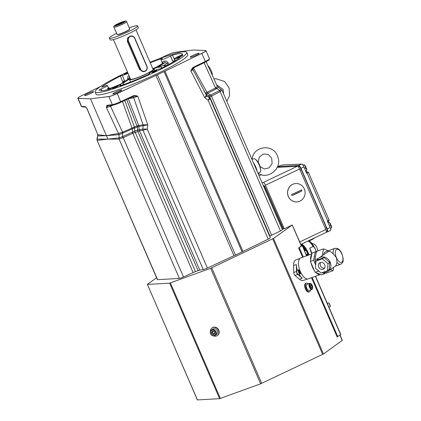 <?xml version="1.0" encoding="UTF-8"?>
<svg xmlns="http://www.w3.org/2000/svg" width="421" height="421" viewBox="0 0 421 421"><rect width="100%" height="100%" fill="white"/><g stroke="black" fill="none" stroke-linecap="round" stroke-linejoin="round"><path stroke-width="0.63" d="M135.972 29.823L153.128 69.476A12.288 1.389 156.6 0 1 144.087 74.885A12.288 1.389 156.6 0 1 131.247 79.39A12.288 1.389 -23.4 0 1 130.578 79.232L113.417 39.579M131.273 35.953L130.621 35.99L127.695 37.811L127.363 41.405L139.483 69.412L143.187 71.659L143.84 71.623A3.842 3.642 86.7 0 0 146.929 66.218L134.809 38.211A3.842 3.642 86.7 0 0 131.273 35.953A3.842 3.642 86.7 0 0 128.184 41.358L140.304 69.365A3.842 3.642 86.7 0 0 143.84 71.623M137.62 25.892L138.372 27.644A15.356 1.737 156.6 0 1 127.068 34.406A15.356 1.737 156.6 0 1 111.023 40.042A15.356 1.737 -23.4 0 1 110.186 39.842L109.428 38.09A15.356 1.737 -23.4 0 0 110.265 38.29A15.356 1.737 156.6 0 0 126.311 32.659A15.356 1.737 156.6 0 0 137.62 25.892A15.356 1.737 156.6 0 0 136.783 25.692A15.356 1.737 -23.4 0 0 129.247 27.823M116.564 33.312A15.356 1.737 -23.4 0 0 109.428 38.09M113.907 27.176L117.064 34.469A6.91 0.784 -23.4 0 0 117.138 34.533L117.527 34.68A6.615 0.747 -23.4 0 0 125.6 31.87A6.615 0.747 -23.4 0 0 129.589 29.459L129.742 29.075A6.91 0.784 -23.4 0 0 129.747 28.975L126.595 21.687C126.732 20.355 123.858 21.029 117.975 23.708C114.607 25.486 113.26 26.36 113.923 26.334L113.907 27.176A6.91 0.784 -23.4 0 0 122.422 24.302A6.91 0.784 -23.4 0 0 126.595 21.687M117.138 34.533A6.91 0.784 -23.4 0 0 125.579 31.596A6.91 0.784 -23.4 0 0 129.742 29.075M121.28 23.508A4.431 0.5 156.6 0 1 117.27 25.123A4.431 0.5 156.6 0 1 115.87 25.392A4.431 0.5 156.6 0 1 115.875 25.202A4.431 0.5 156.6 0 1 118.496 23.671A4.431 0.5 156.6 0 1 122.506 22.055A4.431 0.5 156.6 0 1 123.953 21.892A4.431 0.5 156.6 0 1 123.9 21.976A4.431 0.5 156.6 0 1 121.28 23.508M116.122 25.402L115.875 25.202C117.064 25.418 117.933 24.907 118.496 23.671C120.143 23.86 121.485 23.318 122.506 22.055L123.179 22.508M118.875 24.55L118.496 23.671M122.795 22.734L122.506 22.055M130.336 78.669A13.435 1.521 -23.4 0 0 129.521 79.69A13.435 1.521 -23.4 0 0 130.252 79.864A13.435 1.521 156.6 0 0 144.298 74.933A13.435 1.521 156.6 0 0 154.186 69.018A13.435 1.521 156.6 0 0 153.455 68.844A13.435 1.521 -23.4 0 0 152.886 68.907M160.838 68.565A21.118 2.389 -23.4 0 0 161.78 67.228A21.118 2.389 -23.4 0 0 160.633 66.955A21.118 2.389 -23.4 0 0 153.128 68.87M130.142 78.822A21.118 2.389 -23.4 0 0 123.021 84A21.118 2.389 -23.4 0 0 124.169 84.274A21.118 2.389 -23.4 0 0 124.721 84.221M165.358 66.171L166.195 65.834M165.464 66.139L164.695 66.439A24.413 2.763 156.6 0 0 157.901 66.834L158.385 66.665C164.522 64.981 164.958 65.55 164.569 65.46L166.779 65.523M159.77 66.281L157.901 66.834L164.627 62.892C165.879 62.629 166.695 62.813 167.079 63.445L168.205 62.897L168.874 64.397M162.238 63.682L162.39 63.597A7.431 0.842 -23.4 0 0 164.627 62.892A1.537 0.774 70.4 0 0 164.695 61.098C165.963 60.729 167.132 61.329 168.205 62.897M155.98 67.397L162.39 63.597A1.537 1.252 75.8 0 0 162.922 61.65A5.899 0.668 -23.4 0 0 164.695 61.098M152.723 68.528L155.775 67.444L162.648 63.403M162.574 63.329L162.922 61.65M155.17 67.76L155.665 67.534A24.413 2.763 156.6 0 0 152.728 68.544M128.689 79.059L128.631 78.922C128.384 78.238 128.768 77.569 129.794 76.917M128.994 78.901L127.747 79.185C127.316 77.359 127.742 76.117 129.021 75.454M109.486 89.22L109.807 88.931A7.431 0.842 -23.4 0 0 110.313 88.331L120.406 84.242M130.173 78.301A24.413 2.763 156.6 0 0 120.611 84.184L119.669 84.647M111.828 88.115L109.807 88.931A1.537 1.379 53 0 1 107.918 88.063A5.899 0.668 -23.4 0 0 108.318 87.589A1.537 1.526 -19.3 0 0 110.313 88.331L110.218 88.368M108.318 87.589L110.265 88.336L120.343 84.284M107.397 89.768L107.918 88.063M180.177 57.245L180.104 57.351A45.258 5.126 -23.4 0 1 161.438 68.286L159.454 69.012A5.82 0.658 -23.4 0 0 153.386 71.144A5.82 0.658 -23.4 0 0 149.092 73.707A5.82 0.658 -23.4 0 0 149.408 73.786L148.45 74.454A45.258 5.126 -23.4 0 1 119.848 85.968L119.617 85.779A5.82 0.658 -23.4 0 0 120.859 84.753A5.82 0.658 -23.4 0 0 117.217 85.663A5.82 0.658 -23.4 0 0 111.423 88.347L109.265 89.289A45.258 5.126 -23.4 0 1 99.382 90.173A45.258 5.126 -23.4 0 1 99.33 89.862L101.077 88.947A5.82 0.658 -23.4 0 0 107.339 85.531A5.82 0.658 -23.4 0 0 102.929 86.742L101.65 87.121M127.463 72.033A49.91 5.652 -23.4 0 0 95.109 92.004A49.91 5.652 -23.4 0 0 97.819 92.652A49.91 5.652 -23.4 0 0 149.981 74.343A49.91 5.652 -23.4 0 0 186.719 52.362A49.91 5.652 -23.4 0 0 184.009 51.715A49.91 5.652 -23.4 0 0 150.013 62.276M180.104 57.351L178.899 57.619L179.109 58.114M175.073 60.803L172.563 55.077A45.258 5.126 -23.4 0 1 182.456 54.22A45.258 5.126 -23.4 0 1 182.498 54.504L180.756 55.419A5.82 0.658 -23.4 0 0 174.483 58.829A5.82 0.658 -23.4 0 0 178.899 57.619M172.563 55.077L170.405 56.014L172.889 61.371L170.521 55.951M162.327 58.519L161.98 58.398L162.217 58.587A5.82 0.658 -23.4 0 0 160.969 59.608A5.82 0.658 -23.4 0 0 164.595 58.708A5.82 0.658 -23.4 0 0 170.405 56.014M162.08 58.666L161.98 58.398A45.258 5.126 -23.4 0 0 150.234 62.776M124.711 81.274L122.374 75.348A5.82 0.658 -23.4 0 0 128.052 73.396M122.316 75.354L120.395 76.08A45.258 5.126 -23.4 0 0 101.729 87.015L101.782 87.131M178.799 56.577A3.263 0.368 -23.4 0 0 176.867 57.845A3.263 0.368 -23.4 0 0 180.851 56.461A3.263 0.368 -23.4 0 0 182.819 55.272A3.263 0.368 -23.4 0 0 178.799 56.577M127.647 72.459A3.263 0.368 -23.4 0 0 126.374 73.022A3.263 0.368 -23.4 0 0 124.437 74.291A3.263 0.368 -23.4 0 0 127.937 73.128M114.496 87.121A3.263 0.368 -23.4 0 0 112.56 88.389A3.263 0.368 -23.4 0 0 116.543 87.005A3.263 0.368 -23.4 0 0 118.511 85.816A3.263 0.368 -23.4 0 0 114.496 87.121M153.618 71.449A2.589 0.295 -23.4 0 0 152.055 72.428A2.589 0.295 -23.4 0 0 155.244 71.354A2.589 0.295 -23.4 0 0 156.812 70.37A2.589 0.295 -23.4 0 0 153.618 71.449M95.109 92.004L96.077 94.246A49.91 5.652 -23.4 0 0 98.788 94.893A49.91 5.652 156.6 0 0 150.955 76.585A49.91 5.652 156.6 0 0 187.692 54.598L186.719 52.362M157.517 74.901L235.507 255.126L242.97 251.432L164.979 71.207L129.163 87.942A1.537 0.347 65.1 0 1 129.194 88.01L129.684 87.7M128.742 98.64L133.715 97.83L137.804 96.204L147.766 124.826L143.008 124.737L137.378 125.732L122.574 132.183L118.669 133.425A2.305 2.026 -126 0 1 118.969 134.657L106.439 135.657L90.504 98.83L108.85 96.53A7.678 0.868 156.6 0 0 117.238 93.483L129.163 87.942M90.504 98.83L78.069 98.314A7.678 0.868 -23.4 0 1 77.806 98.209A7.678 0.868 -23.4 0 1 81.979 95.525L100.372 86.589M159.391 58.682L166.532 55.361A7.678 0.868 156.6 0 1 174.92 52.315L193.265 50.02L205.701 50.531A7.678 0.868 -23.4 0 1 205.964 50.631A7.678 0.868 -23.4 0 1 201.785 53.325A1.537 0.553 64.1 0 1 201.817 53.393A7.678 0.868 -23.4 0 0 205.995 50.704A7.678 0.868 -23.4 0 0 205.969 50.667M164.979 71.207L201.785 53.325M164.143 71.744L242.138 251.979M87.6 93.699A4.863 0.553 156.6 0 1 93.588 91.678A4.863 0.553 156.6 0 1 90.657 93.52A4.863 0.553 156.6 0 1 84.668 95.541A4.863 0.553 156.6 0 1 87.6 93.699M115.759 92.067A4.863 0.553 156.6 0 1 121.748 90.052A4.863 0.553 156.6 0 1 118.817 91.889A4.863 0.553 156.6 0 1 112.828 93.909A4.863 0.553 156.6 0 1 115.759 92.067M193.113 55.325A4.863 0.553 156.6 0 1 199.101 53.309A4.863 0.553 156.6 0 1 196.17 55.151A4.863 0.553 156.6 0 1 190.181 57.167A4.863 0.553 156.6 0 1 193.113 55.325M167.621 55.804A4.863 0.553 156.6 0 1 170.379 54.914M263.467 186.003L264.209 185.961L268.019 194.413L282.991 229.013L282.102 229.061M282.991 229.013L284.317 228.798L292.3 225.003L273.476 238.444L323.47 353.972L260.636 383.815L219.641 398.666L197.365 399.929L147.371 284.401L197.449 399.95M147.455 284.422L169.647 283.138L210.642 268.288L273.476 238.444M156.58 277.771L147.371 284.401M157.596 279.686L179.393 278.423A3.842 0.437 -23.4 0 0 183.498 276.971L193.102 272.582L132.81 133.262L123.211 137.651L119.106 139.114A2.305 2.184 -90.7 0 1 118.927 137.883L107.955 139.156L97.125 139.146L97.719 135.662L96.951 138.73L97.077 140.267L157.391 279.633A3.842 0.437 156.6 0 0 157.596 279.686L97.077 140.267M132.62 96.841A1.537 1.389 80.7 0 1 133.715 97.83L143.077 124.732A2.305 2.073 -91.6 0 1 143.193 125.768L147.766 124.826L147.261 129.121L207.385 268.061A3.842 0.437 156.6 0 1 203.269 269.577L199.828 270.14A3.842 0.437 -23.4 0 0 198.086 270.661A59.508 6.736 156.6 0 1 195.47 271.613A3.842 0.437 -23.4 0 0 193.102 272.582M207.385 268.061L233.965 255.71L155.975 75.485M235.507 255.126L233.965 255.71M242.97 251.432L268.23 239.16A3.842 0.437 -23.4 0 0 270.319 237.818L210.037 98.514L206.653 95.625C206.99 95.809 206.364 96.52 204.769 97.751L190.876 70.996L192.939 69.702M269.714 236.423A59.508 6.736 -23.4 0 0 270.029 236.197A3.842 0.437 156.6 0 1 271.661 235.265L280.439 230.929A3.842 0.437 156.6 0 0 282.365 229.661L222.051 90.294L217.352 86.484L215.552 88.015A2.305 0.937 -116.3 0 0 216.078 88.91L206.195 93.983L208.948 95.825L207.648 96.751M261.973 182.54L263.278 182.467A3.073 0.9 -115.4 0 1 265.456 185.208L284.317 228.798M263.409 185.866L264.541 185.803L283.322 228.856M340.678 334.485L337.137 336.921L311.514 277.707M342.294 340.41L323.47 353.972M292.3 225.003L301.494 245.959M306.525 255.826L302.283 245.58L301.341 245.611M302.152 245.727L298.652 247.995L301.462 245.88M277.213 167.416L297.426 166.248A3.073 0.9 64.6 0 1 299.599 168.995L325.812 229.556A3.073 0.9 64.6 0 1 326.164 232.387L300.831 244.422M296.852 201.922A9.215 8.746 -93.3 0 1 296.816 201.922A9.215 8.746 -93.3 0 1 287.796 194.902A9.215 8.746 -93.3 0 1 292.648 184.324A9.215 8.746 -93.3 0 1 295.752 183.524A9.215 8.746 -93.3 0 1 295.789 183.524M311.156 239.912A18.419 5.41 64.6 0 0 311.74 239.738A18.419 5.41 64.6 0 0 312.393 239.154L311.398 239.628A18.419 5.41 64.6 0 1 310.651 240.259A18.429 18.429 0 0 1 307.293 241.349M278.418 167.347A3.842 1.126 64.6 0 1 278.523 167.326L298.552 166.169A3.842 1.126 64.6 0 1 301.278 169.6L326.422 227.714A3.842 1.126 64.6 0 1 326.864 231.25L326.375 231.482M326.37 232.045L327.47 231.982A3.284 0.963 -115.4 0 0 327.591 231.95A3.284 0.963 -115.4 0 0 327.201 228.924L300.994 168.358A3.284 0.963 -115.4 0 0 298.663 165.421L277.786 166.632A3.284 0.963 -115.4 0 0 277.681 166.653A3.284 0.963 -115.4 0 0 277.428 167.405M327.201 228.924L330.148 227.508A3.163 0.931 64.6 0 1 330.522 230.424L327.591 231.95M308.325 172.336L307.109 173.157L306.367 172.557M298.663 165.421L301.694 164.116A3.163 0.931 64.6 0 1 303.941 166.942L306.704 173.336L307.109 173.157L327.775 220.914L328.948 219.999M330.148 227.508L327.385 221.12L327.775 220.914L327.864 221.62C328.601 221.499 329.006 220.967 329.075 220.025L308.446 172.363M300.12 164.206L284.143 164.853L280.818 165.321A3.163 0.931 64.6 0 0 280.718 165.348L277.681 166.653M302.894 165.085L303.541 164.779A3.263 0.958 64.6 0 1 305.741 167.179L305.141 167.463A3.263 0.958 64.6 0 1 305.367 167.953A3.263 0.958 64.6 0 1 305.567 168.442L306.162 168.158A3.263 0.958 64.6 0 1 306.341 170.673C306.914 170.579 306.93 169.689 306.393 168.011L305.414 168.063M327.938 222.404L328.385 222.193A3.263 0.958 64.6 0 1 330.585 224.593L329.99 224.877A3.263 0.958 64.6 0 1 330.217 225.367A3.263 0.958 64.6 0 1 330.411 225.856L331.011 225.572A3.263 0.958 64.6 0 1 331.185 228.087C331.759 227.993 331.774 227.108 331.238 225.43M330.264 225.477L331.216 225.424M296.889 201.922A9.215 8.746 86.7 0 1 287.869 194.902A9.215 8.746 86.7 0 1 292.721 184.319A9.215 8.746 -93.3 0 1 295.821 183.524A9.215 8.746 -93.3 0 1 304.841 190.545A9.215 8.746 -93.3 0 1 299.994 201.122A9.215 8.746 86.7 0 1 296.889 201.922L296.816 201.922M292.027 195.581A21.492 2.431 -23.4 0 0 297.231 193.207A21.492 2.431 -23.4 0 0 301.946 190.866L301.494 189.818A21.492 2.431 -23.4 0 1 296.779 192.16A21.492 2.431 -23.4 0 1 291.574 194.528L292.027 195.581A23.034 2.61 -23.4 0 1 301.946 190.866M337.774 336.689L312.15 277.476M303.294 257.005L299.294 247.764M302.652 257.236L298.652 247.995M305.341 252.653A3.073 0.9 64.6 0 1 305.725 253.537M304.899 250.663A8.446 2.484 -115.4 0 0 303.625 248.679M306.725 254.468A8.446 2.484 64.6 0 1 307.135 255.605M305.204 250.516A9.562 2.81 -115.4 0 0 302.983 247.195M307.03 254.326A9.562 2.81 64.6 0 1 307.462 255.489M305.704 250.358A9.562 2.81 -115.4 0 0 302.389 245.832M302.094 245.564A9.562 2.81 -115.4 0 0 301.026 244.869M307.462 254.031A9.562 2.81 64.6 0 1 307.946 255.31M305.999 250.479A9.483 2.784 -115.4 0 0 300.973 244.754M307.546 253.716A9.483 2.784 64.6 0 1 308.13 255.247M306.041 250.511A9.562 2.81 -115.4 0 0 300.941 244.685M307.551 253.663A9.562 2.81 64.6 0 1 308.151 255.237M308.835 254.989A9.562 2.81 64.6 0 0 308.014 252.874A9.562 2.81 -115.4 0 0 300.904 244.412L300.841 244.443M309.019 254.921A9.483 2.784 64.6 0 0 308.188 252.784A9.483 2.784 -115.4 0 0 301.304 244.327M309.04 254.915A9.562 2.81 64.6 0 0 308.214 252.779A9.562 2.81 -115.4 0 0 301.104 244.317A9.562 2.81 -115.4 0 0 301.01 244.375M316.397 251.984L315.392 249.279L313.898 246.859L313.087 246.559L309.751 248.143L310.761 251.569L311.908 253.684M311.982 253.305L309.751 248.143M313.898 246.859A9.351 2.747 -115.4 0 0 308.561 241.091C310.351 240.986 312.629 243.712 315.392 249.279L316.15 252.058A9.351 2.747 64.6 0 1 316.218 252.274M316.018 252.626L316.15 252.058M306.325 283.107A4.605 2.137 -110 0 0 306.083 283.233A4.605 2.137 70 0 0 305.999 288.438A4.605 2.137 70 0 0 309.477 291.764L308.772 292.021A4.605 2.137 -110 0 1 305.293 288.695A4.605 2.137 -110 0 1 305.378 283.491A4.605 2.137 -110 0 1 305.62 283.359L306.325 283.107A4.605 2.137 -110 0 1 308.204 283.854M299.973 258.415L295.884 259.904A10.941 5.073 70 0 0 293.569 265.525L293.726 272.503A2.305 1.068 70 0 0 294.979 275.392L299.51 279.249A10.941 5.073 70 0 0 303.362 280.47L307.451 278.981M217.299 335.537A4.605 4.047 54.5 0 0 218.215 329.896A4.605 4.047 54.5 0 0 212.805 327.585A4.605 4.047 -125.5 0 0 211.947 328.033L212.273 327.801A4.605 4.047 54.5 0 1 213.131 327.349A4.605 4.047 54.5 0 1 218.541 329.664A4.605 4.047 54.5 0 1 217.625 335.3L217.299 335.537A4.605 4.047 54.5 0 1 216.441 335.984A4.605 4.047 -125.5 0 1 213.531 335.89M211.947 328.033A4.605 4.047 -125.5 0 0 210.384 331.485M210.579 333.769A3.263 2.868 -125.5 0 0 215.178 335.4L216.447 334.49A3.263 2.868 -125.5 0 0 217.268 330.848A3.263 2.868 -125.5 0 0 212.658 329.18L211.384 330.085A3.263 2.868 -125.5 0 0 210.563 333.732M214.61 332.311A1.773 1.558 54.5 0 1 211.652 333.385A1.773 1.558 54.5 0 1 214.61 332.311L214.478 333.979L213 334.516L211.652 333.385L211.789 331.716L213.263 331.18L214.61 332.311M211.789 331.716L212.71 331.059L212.579 332.727L213.926 333.858L213 334.516M213.926 333.858L214.557 333.611M212.579 332.727L211.652 333.385M310.43 289.985A4.605 2.137 -110 0 1 309.719 291.637A4.605 2.137 70 0 1 309.477 291.764M306.33 285.133A3.084 1.426 70 0 0 306.299 285.222A3.084 1.426 70 0 0 306.704 288.29A3.084 1.426 70 0 0 308.098 290.158A3.084 1.426 70 0 0 308.177 290.206M309.661 283.322L306.935 284.312A3.263 1.51 70 0 0 306.356 285.038A3.263 1.51 70 0 0 306.783 288.285A3.263 1.51 70 0 0 308.256 290.264A3.263 1.51 70 0 0 309.167 290.448L311.893 289.453C312.829 289.027 312.95 287.69 312.25 285.438C311.245 283.691 310.388 282.986 309.661 283.322A3.263 1.51 70 0 0 309.509 287.29A3.263 1.51 70 0 0 311.893 289.453M310.256 286.338L311.787 285.78A1.773 0.821 -110 0 1 312.05 287.427A1.773 0.821 -110 0 1 311.361 287.917A1.773 0.821 -110 0 1 311.208 287.838A1.773 0.821 -110 0 1 310.409 286.764A1.773 0.821 -110 0 1 310.145 285.117A1.773 0.821 -110 0 1 310.177 284.996A1.773 0.821 -110 0 1 310.835 284.628A1.773 0.821 -110 0 1 311.787 285.78L312.05 287.427L311.166 287.811M311.108 287.769L312.05 287.427M310.145 285.117L310.835 284.628L311.787 285.78M293.569 265.525L296.316 264.525L296.479 271.503A2.305 1.068 70 0 0 297.726 274.392L302.257 278.249A10.941 5.073 70 0 1 299.12 274.234M296.316 264.525A10.941 5.073 70 0 0 297.405 270.345L299.563 269.561M322.097 272.661L324.68 273.708L321.481 274.866L316.124 272.697A11.135 5.157 70 0 0 320.46 274.455L308.414 278.834A11.135 5.157 70 0 1 300.015 270.803A11.135 5.157 70 0 1 300.215 258.22A11.135 5.157 -110 0 1 300.805 257.91L311.866 253.884M316.329 252.321L315.234 251.874L312.035 253.037L311.772 254.373A11.135 5.157 70 0 0 310.64 260.031L310.372 261.367L311.13 263.12A11.135 5.157 70 0 0 314.34 270.529L315.097 272.282L316.124 272.697M324.68 273.708L324.859 272.797M315.097 272.282L318.292 271.119L319.439 271.582M311.13 263.12L314.34 270.529M310.372 261.367L313.571 260.204L315.666 265.051M317.955 270.335L318.292 271.119M311.772 254.373L310.64 260.031M315.234 251.874L313.571 260.204M315.645 255.763A8.83 4.094 70 0 0 315.071 258.641M315.197 260.536A8.83 4.094 70 0 0 315.808 263.283M328.291 250.774L323.549 248.853L316.513 251.411L314.85 259.741L315.897 262.162M323.786 272.361L325.959 273.24L332.995 270.682L333.674 267.272M314.85 259.741L318.276 258.494M323.549 248.853L322.186 255.658M323.144 272.276A8.062 7.089 -125.5 0 0 326.664 271.992A8.062 7.089 -125.5 0 0 328.17 271.203A8.062 7.089 -125.5 0 0 329.769 261.336A8.062 7.089 -125.5 0 0 320.302 257.289A8.062 7.089 -125.5 0 0 318.797 258.078A8.062 7.089 -125.5 0 0 316.734 260.567M328.17 271.203L335.884 265.693L337.016 262.536L336.458 257.731L333.279 253.9C330.964 251.595 329.29 250.827 328.269 251.6L318.797 258.078M330.38 269.624L332.995 270.682M323.686 254.589A8.446 3.915 -110 0 1 325.386 251.832L334.974 248.343A8.446 3.915 70 0 0 333.279 253.9M327.406 270.729L329.196 269.451L329.759 262.357L324.044 257.547L317.771 259.831L315.982 261.104L315.418 268.198L321.134 273.008L327.406 270.729L327.97 263.635L322.254 258.826L315.982 261.104M324.044 257.547L322.254 258.826M329.759 262.357L327.97 263.635M323.133 269.24A3.647 3.205 54.5 0 1 318.85 267.409A3.647 3.205 54.5 0 1 319.576 262.946A3.647 3.205 54.5 0 1 320.255 262.588A3.647 3.205 54.5 0 1 324.538 264.425A3.647 3.205 54.5 0 1 323.812 268.887A3.647 3.205 54.5 0 1 323.133 269.24M320.597 262.488A3.647 3.205 -125.5 0 0 320.876 266.504A3.647 3.205 -125.5 0 0 324.58 268.066M300.631 273.392L301.136 273.208M296.768 271.008A1.947 0.9 70 0 0 296.742 271.087A1.947 0.9 70 0 0 296.994 273.024A1.947 0.9 70 0 0 297.873 274.203A1.947 0.9 70 0 0 297.947 274.25M299.452 270.066A2.11 0.979 70 0 0 298.757 269.872L297.168 270.45A2.11 0.979 70 0 0 296.794 270.919A2.11 0.979 70 0 0 297.068 273.018A2.11 0.979 70 0 0 298.021 274.303A2.11 0.979 70 0 0 298.61 274.418L300.199 273.839A2.11 0.979 70 0 0 300.605 273.245M299.142 271.829L300.099 271.482A1.11 0.516 -110 0 1 300.262 272.508A1.11 0.516 -110 0 1 299.831 272.813A1.11 0.516 -110 0 1 299.741 272.766A1.11 0.516 -110 0 1 299.236 272.092A1.11 0.516 -110 0 1 299.073 271.066A1.11 0.516 -110 0 1 299.094 270.992A1.11 0.516 -110 0 1 299.505 270.756A1.11 0.516 -110 0 1 300.099 271.482L300.262 272.508L299.71 272.75M299.678 272.719L300.262 272.508M299.073 271.066L299.505 270.756L300.099 271.482M268.351 194.255L268.019 194.413M268.009 193.828L267.677 193.986M264.209 185.961L264.541 185.803M258.205 173.063C266.614 180.314 282.775 169.158 277.776 156.865C274.171 143.561 253.437 145.377 252.137 159.101L254.889 158.785A7.678 2.258 64.6 0 1 255.152 158.991A7.678 2.258 64.6 0 1 260.72 170.705A7.678 2.258 64.6 0 1 260.541 171.847L258.352 173.094M253.363 162.648A7.678 2.258 64.6 0 1 257.073 171.226M221.993 90.289L220.151 91.604L280.439 230.929M221.151 89.326L219.557 90.557A2.305 0.937 -116.3 0 1 220.151 91.604L209.795 97.004L270.029 236.197M209.942 98.446C210.258 98.619 209.642 99.209 208.106 100.219L204.769 97.751C206.001 96.093 206.411 95.125 205.995 94.846M193.676 67.092C192.902 67.181 191.971 68.481 190.876 70.996L193.728 67.818A0.768 0.274 -115.9 0 0 193.676 67.092L205.301 61.445L201.817 53.393L189.96 59.072M218.215 87.521L216.078 88.91M220.483 91.42A2.305 1.095 -129.3 0 0 219.683 90.473L215.847 87.789M219.557 90.557L208.948 95.825A2.305 2.026 -118.9 0 1 209.847 96.967M211.184 96.062A2.305 1.037 -123.6 0 0 210.474 95.072L207.558 93.12L207.032 92.231L205.19 93.178M268.23 239.16L208.106 100.219C209.253 98.714 209.626 97.814 209.211 97.519L209.274 97.551M193.755 67.802L205.316 62.182A0.768 0.274 -115.9 0 0 205.353 62.171L193.728 67.818A0.768 0.274 -115.9 0 1 193.692 67.828L193.165 68.191M205.511 92.978A2.305 1.863 -100.3 0 0 206.195 93.983L205.758 94.267M203.79 90.473L205.264 93.12A2.305 2.052 -126.3 0 0 206.09 94.02M193.397 68.013L206.943 92.267A2.305 0.942 -108.1 0 0 207.385 93.257M207.916 65.665A6.141 1.805 64.6 0 1 211.195 70.649A6.141 1.805 -115.4 0 1 212.347 75.438M118.669 133.425L106.439 135.657L97.83 134.709L87.121 108.729L85.095 106.581L81.585 106.439L78.101 98.382A7.678 0.868 156.6 0 1 77.832 98.282A7.678 0.868 156.6 0 1 77.827 98.24M107.997 105.734L107.929 105.75A0.768 0.71 -97.1 0 1 107.187 105.303C106.787 105.103 106.539 105.871 106.445 107.613L110.513 106.271A1.537 0.268 65.4 0 1 110.207 105.466M103.582 97.193L108.881 96.604L112.365 104.655L107.187 105.303M132.989 95.92L133.094 96.614C133.857 96.267 135.425 96.13 137.804 96.204C135.194 95.451 133.589 95.351 132.989 95.92L120.753 101.603A7.678 0.868 156.6 0 1 112.365 104.655A0.768 0.71 -97.1 0 0 113.102 105.103L107.929 105.75M142.803 129.058L147.261 129.121L142.977 130.257A2.305 2.073 -92.6 0 1 142.803 129.058L137.672 130.015L134.878 131.026L122.679 136.572L118.927 137.883M199.828 270.14L139.535 130.815L137.851 131.463A59.508 6.736 156.6 0 1 135.236 132.415L132.81 133.262A2.305 0.405 -114.6 0 0 132.283 132.183M119.296 139.072L118.969 134.657L122.422 133.31L122.179 132.283M87 108.702L97.83 134.709A2.305 2.226 -84.3 0 1 97.998 135.962L106.439 135.657L107.955 139.156L97.309 140.372A2.305 2.189 -96.1 0 1 97.125 139.146M97.998 135.962L97.814 135.883A2.305 2.173 -42 0 0 97.714 134.636M97.172 140.351A2.305 2.158 -50.5 0 1 97.062 139.119L96.951 138.73M85.737 107.034A0.768 0.742 -87.6 0 1 85.731 107.034L86.547 107.965M85.621 107.018A0.768 0.742 -87.6 0 1 85.095 106.581M108.134 105.692L106.445 107.613L118.496 133.515A2.305 2.137 -99.6 0 1 118.696 134.762M113.312 105.045A6.91 0.784 156.6 0 0 120.864 102.298L133.131 96.598M143.193 125.768L142.761 129.058A2.305 2.089 -99.3 0 0 142.961 130.257L139.535 130.815A2.305 2.089 -99.3 0 1 139.335 129.615M139.435 130.852A2.305 2.042 -114.1 0 1 139.172 129.668L138.872 126.474L132.347 128.847L122.422 133.31L122.816 137.809M137.972 131.426A2.305 1.074 -106.4 0 1 137.672 130.015L137.378 125.732M135.12 132.462A2.305 1.058 -113.5 0 1 134.688 131.099L134.415 128.079A2.305 0.81 -124.8 0 0 133.857 127.01M133.036 133.183A2.305 0.289 -108 0 0 132.641 132.041L132.347 128.847A2.305 0.405 -114.6 0 1 131.889 127.921M132.594 128.779A2.305 0.389 -122.1 0 1 131.983 127.868L122.506 101.54M134.588 127.984A2.305 1.121 -109.8 0 0 134.325 126.816L124.637 99.972M137.204 127.031A2.305 1.01 -110.2 0 0 136.92 125.874L126.532 99.282M138.756 126.537A2.305 2.047 -83.2 0 0 138.688 125.432L128.231 98.724M143.008 124.737A2.305 2.089 -99.3 0 1 143.145 125.774L138.872 126.474L138.735 125.432M163.564 65.502L167.079 63.445L167.774 64.992M173.152 61.966L172.889 61.371L174.931 60.482M127.873 79.495L127.747 79.185M122.937 82.374L120.395 76.08M99.582 90.415L99.33 89.862M140.661 69.233A3.531 3.352 86.7 0 0 145.108 71.007A3.531 3.352 86.7 0 0 146.761 66.339L134.641 38.332A3.531 3.352 86.7 0 0 130.2 36.559A3.531 3.352 86.7 0 0 128.542 41.226L140.661 69.233L139.483 69.412M118.006 23.697A5.989 0.679 -23.4 0 0 114.717 26.044A5.989 0.679 -23.4 0 0 121.769 23.481A5.989 0.679 -23.4 0 0 125.058 21.134A5.989 0.679 -23.4 0 0 118.006 23.697M165.474 66.118L164.569 65.46M292.253 225.04L301.352 246.075M339.905 335.169L342.247 340.573M325.812 229.556L299.647 241.986M299.599 168.995L265.456 185.208M297.426 166.248L263.278 182.467M261.478 174.615L259.041 175.773M297.921 166.469L298.552 166.169M306.046 171.815A4.584 1.347 -115.4 0 0 306.572 171.989A0.768 0.726 86.7 0 1 306.809 171.931L307.614 171.884A0.768 0.726 86.7 0 0 307.383 171.942L306.562 172.473M306.193 172.152L307.383 171.942M300.994 168.358L303.941 166.942M277.786 166.632L280.818 165.321M283.007 165.195L283.391 165.037M304.13 164.943A2.879 0.847 64.6 0 1 305.951 167.026C305.014 165.248 304.204 164.495 303.541 164.779M328.975 222.356A2.879 0.847 64.6 0 1 330.795 224.44M325.254 228.271L326.422 227.714M300.105 170.158L301.278 169.6M340.631 334.648L315.382 276.302M327.275 303.341L328.191 302.904A2.11 0.621 64.6 0 1 329.759 304.778A2.11 0.621 64.6 0 1 330.001 306.72L328.954 307.219M329.89 304.699A1.879 0.553 64.6 0 1 330.159 306.377M328.559 303.004A1.879 0.553 64.6 0 1 329.885 304.683M304.551 250.827L305.467 250.395A2.11 0.621 64.6 0 1 307.035 252.263A2.11 0.621 64.6 0 1 307.277 254.21L306.23 254.705M305.83 250.49A1.879 0.553 64.6 0 1 307.162 252.174A1.879 0.553 64.6 0 1 307.435 253.863M313.087 246.559A9.562 2.81 -115.4 0 0 308.019 241.175M313.403 246.585A9.499 2.789 -115.4 0 0 308.272 241.107L308.561 241.091M272.682 238.881L322.675 354.408M211.721 267.835L261.72 383.363M210.642 268.288L260.636 383.815M170.373 282.933L220.367 398.461M169.647 283.138L219.641 398.666M215.999 331.753A3.263 2.868 -125.5 0 0 211.384 330.085C210.258 331.027 209.974 332.253 210.532 333.769C211.721 335.805 213.273 336.347 215.178 335.4A3.263 2.868 -125.5 0 0 215.999 331.753M210.732 333.721A2.879 2.531 -125.5 0 0 214.268 335.474A2.879 2.531 -125.5 0 0 215.531 331.974A2.879 2.531 -125.5 0 0 211.995 330.222A2.879 2.531 -125.5 0 0 210.732 333.721M309.977 287.069A2.879 1.337 70 0 0 312.235 288.895A2.879 1.337 70 0 0 312.214 285.475A2.879 1.337 70 0 0 309.961 283.643A2.879 1.337 70 0 0 309.977 287.069M293.726 272.503L296.479 271.503M337.016 262.536A8.446 3.915 70 0 0 340.747 264.22C344.178 261.783 342.762 260.988 343.194 258.657L341.957 253.752C340.81 251.095 339.294 249.327 337.41 248.437L334.974 248.343M341.826 253.9A6.91 3.205 70 0 0 336.416 249.511A6.91 3.205 70 0 0 336.458 257.731A6.91 3.205 70 0 0 341.868 262.115A6.91 3.205 70 0 0 341.826 253.9M299.51 279.249L302.257 278.249M294.979 275.392L297.726 274.392M299.815 270.287L298.757 269.872A2.11 0.979 70 0 0 298.657 272.44A2.11 0.979 70 0 0 300.199 273.839L300.736 272.429M299.857 270.393A1.879 0.874 70 0 0 298.747 270.298A1.879 0.874 70 0 0 298.936 272.308A1.879 0.874 70 0 0 300.157 273.582A1.879 0.874 70 0 0 300.694 272.345M179.393 278.423L119.106 139.114L107.955 139.156M210.774 94.899A2.305 0.937 -116.3 0 1 211.374 95.946L271.661 235.265M208.858 95.883A2.305 2.052 -126.3 0 1 209.795 97.004A59.508 6.736 156.6 0 1 209.153 97.461M205.353 62.171A0.768 0.274 -115.9 0 0 205.301 61.445A7.678 0.868 156.6 0 0 209.479 58.756L208.984 60.066L205.353 62.171M204.111 62.771L215.552 88.015L207.032 92.231M81.516 98.525L78.101 98.382A1.537 1.484 -87.6 0 1 78.069 98.314M108.85 96.53A1.537 1.421 82.9 0 0 108.881 96.604A7.678 0.868 -23.4 0 0 117.27 93.551L129.194 88.01M117.238 93.483A1.537 0.347 65.1 0 1 117.27 93.551L120.885 102.292C117.917 103.698 115.322 104.634 113.102 105.103M142.961 130.257L203.269 269.577M198.086 270.661L137.851 131.463A2.305 1.016 -110.2 0 1 137.478 130.078M195.47 271.613L135.236 132.415A2.305 1.121 -109.8 0 1 134.878 131.026M183.498 276.971L123.211 137.651A2.305 0.405 -114.6 0 0 122.679 136.572M85.637 107.029L82.232 106.887A0.768 0.742 -87.6 0 1 81.585 106.439A7.678 0.868 156.6 0 1 81.316 106.334L77.806 98.209M123.032 133.104A2.305 0.405 -114.6 0 1 122.574 132.183L110.513 106.271L113.044 105.113M133.094 96.614L120.901 102.277M179.251 58.009L179.072 57.551M122.374 75.348L124.532 80.832L122.6 81.548M101.077 88.947L101.835 90.741M101.703 90.752L100.903 89.015M127.363 41.405L128.542 41.226M129.521 79.69L130.526 82.011M154.186 69.018L154.833 70.512M165.037 66.292L166.284 65.787M120.411 84.237L130.168 78.29M149.092 73.707L149.229 74.064M340.052 335.063L342.373 340.426M261.446 174.604L259.031 175.752M311.74 239.738A18.429 18.429 0 0 0 314.708 237.828M307.614 171.884L308.451 172.368M301.662 164.116L284.143 164.853M305.73 170.963L306.825 171.931M305.688 170.984L306.341 170.673M330.49 228.419L331.185 228.087M328.385 222.193C329.054 221.909 329.864 222.662 330.817 224.446M340.763 334.5L315.55 276.239M306.693 255.768L302.283 245.58M328.191 302.904C328.601 302.688 329.175 303.283 329.901 304.688C330.364 306.088 330.401 306.767 330.001 306.72M305.467 250.395C305.878 250.174 306.446 250.769 307.172 252.174C307.64 253.574 307.677 254.252 307.277 254.21M307.409 241.322L301.104 244.317M311.95 243.422L314.14 244.006L315.824 245.69L317.018 247.843L317.813 250.937M335.048 266.288L340.747 264.22M258.726 172.973L257.984 173.326M209.479 58.756L205.964 50.631M193.176 68.181C192.907 68.102 192.855 68.623 193.018 69.739L206.706 95.646M206.153 61.771L217.352 86.484M260.152 166.705L264.541 169.01L269.224 167.784L272.113 163.522L271.708 158.191L268.156 154.396L263.267 153.986L259.289 157.101L258.178 162.369M260.72 170.705A15.419 15.419 0 0 0 255.152 158.991M226.845 101.372L229.54 95.783L229.161 87.978L224.593 81.469L215.841 78.695L213.936 78.948M223.64 93.972L223.093 89.305L216.599 84.816M82.232 106.887L81.316 106.334M97.635 134.499L97.719 135.662M174.483 58.829L175.225 60.713M160.969 59.608L162.48 63.466M107.339 85.531L108.313 87.584M120.859 84.753L121.211 85.489"/></g></svg>
